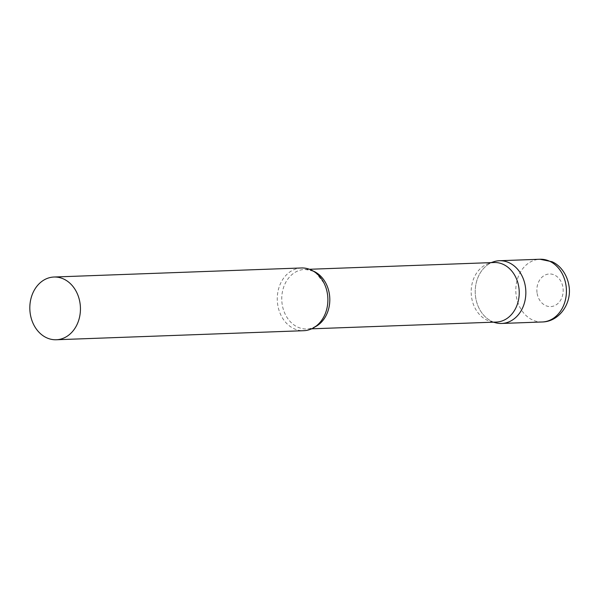 <?xml version="1.0" encoding="UTF-8"?>
<svg xmlns="http://www.w3.org/2000/svg" width="599" height="599" viewBox="0 0 599 599"><rect width="100%" height="100%" fill="white"/><g stroke="black" fill="none" stroke-linecap="round" stroke-linejoin="round"><path stroke-width="0.45" stroke-dasharray="3 2.25" d="M493.673 322.165A31.388 25.3 87.9 0 1 475.546 296.602A31.388 25.3 87.9 0 1 491.494 262.609M494.115 262.512A29.8 24.02 -92.1 0 0 491.375 262.811A29.8 24.02 -92.1 0 0 488.38 263.597A29.8 24.02 -92.1 0 0 471.196 293.166A29.8 24.02 -92.1 0 0 490.491 321.408A29.8 24.02 -92.1 0 0 496.294 322.067M301.432 267.97A31.388 25.3 -92.1 0 0 298.542 268.285A31.388 25.3 -92.1 0 0 277.397 302.061A31.388 25.3 -92.1 0 0 303.723 330.7M493.344 261.868A31.388 25.3 -92.1 0 0 475.247 293.023A31.388 25.3 -92.1 0 0 495.575 322.764M542.26 321.977A31.388 25.3 87.9 0 1 516.128 295.12A31.388 25.3 87.9 0 1 539.969 259.247M537.026 292.626A16.323 13.156 87.9 0 1 547.928 274.132A16.323 13.156 87.9 0 1 563.015 287.939A16.323 13.156 87.9 0 1 552.121 306.433A16.323 13.156 87.9 0 1 537.026 292.626M313 270.95A29.8 24.02 -92.1 0 0 304.696 269.445A29.8 24.02 -92.1 0 0 301.956 269.737A29.8 24.02 -92.1 0 0 281.882 301.806A29.8 24.02 -92.1 0 0 306.875 328.993A29.8 24.02 -92.1 0 0 309.616 328.701A29.8 24.02 -92.1 0 0 315.052 326.882M309.436 269.273L304.696 269.445C311.061 270.224 314.962 271.587 316.399 273.518L324.126 283.297M325.242 313.756C321.199 322.591 315.823 327.586 309.121 328.754L311.615 328.821M490.491 321.408L493.366 322.172M488.38 263.597L491.187 262.617"/><path stroke-width="0.9" d="M491.494 262.609A31.388 25.3 87.9 0 1 499.386 260.73A31.388 25.3 87.9 0 1 525.525 287.587A31.388 25.3 87.9 0 1 501.685 323.46A31.388 25.3 87.9 0 1 493.673 322.165M311.615 328.821L496.294 322.067A29.8 24.02 -92.1 0 0 499.027 321.768A29.8 24.02 -92.1 0 0 519.108 289.706A29.8 24.02 -92.1 0 0 494.115 262.512L309.436 269.273M493.366 322.172L495.575 322.764A31.388 25.3 -92.1 0 0 504.568 323.146A31.388 25.3 -92.1 0 0 525.525 287.587A31.388 25.3 -92.1 0 0 496.504 261.037A31.388 25.3 -92.1 0 0 493.344 261.868L491.187 262.617M56.276 339.753L303.723 330.7A31.388 25.3 -92.1 0 0 306.613 330.393A31.388 25.3 -92.1 0 0 325.242 313.756A31.388 25.3 -92.1 0 0 324.126 283.297A31.388 25.3 -92.1 0 0 301.432 267.97L53.985 277.023A31.388 25.3 -92.1 0 0 51.095 277.337A31.388 25.3 -92.1 0 0 29.95 311.113A31.388 25.3 -92.1 0 0 56.276 339.753A31.388 25.3 -92.1 0 0 59.166 339.446A31.388 25.3 -92.1 0 0 80.311 305.67A31.388 25.3 -92.1 0 0 53.985 277.023M539.969 259.247A31.388 25.3 87.9 0 1 566.107 286.105A31.388 25.3 87.9 0 1 542.26 321.977C559.279 321.708 571.805 303.438 569.05 286.322C566.983 272.695 558.732 264.533 552.016 261.726L539.969 259.247L499.386 260.73M315.052 326.882A29.8 24.02 -92.1 0 0 329.787 298.339A29.8 24.02 -92.1 0 0 313 270.95M501.685 323.46L542.26 321.977"/></g></svg>
